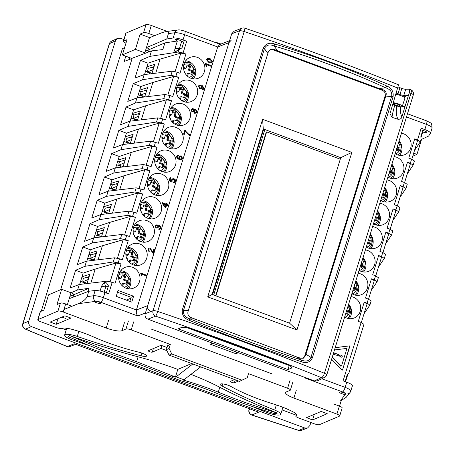 <?xml version="1.0" encoding="UTF-8"?>
<svg xmlns="http://www.w3.org/2000/svg" width="455" height="455" viewBox="0 0 455 455"><rect width="100%" height="100%" fill="white"/><g stroke="black" fill="none" stroke-linecap="round" stroke-linejoin="round"><path stroke-width="0.68" d="M126.285 300.09L130.812 298.201M88.281 279.461L82.89 281.725L87.098 283.289M83.64 278.079L82.884 279.956L82.89 281.725M95.487 256.137L90.096 258.4L94.304 259.959M90.846 254.749L90.09 256.631L90.096 258.4M102.699 232.806L97.307 235.076L101.516 236.634M98.058 231.424L97.302 233.307L97.307 235.076M109.905 209.482L104.519 211.751L108.722 213.31M105.264 208.1L104.508 209.982L104.519 211.751M117.117 186.158L111.725 188.427L115.934 189.985M112.476 184.775L111.72 186.652L111.725 188.427M124.329 162.833L118.937 165.097L123.146 166.661M119.688 161.451L118.931 163.328L118.937 165.097M153.716 67.744L151.782 67.346M146.607 67.812L148.978 68.227L154.063 66.629M146.51 91.068L144.571 90.67M139.395 91.142L141.767 91.552L146.851 89.959M139.298 114.393L137.364 114M132.189 114.467L134.561 114.876L139.639 113.284M132.087 137.717L130.153 137.325M124.977 137.791L127.349 138.206L132.433 136.608M124.88 161.042L122.947 160.649M117.771 161.115L120.137 161.531L125.222 159.932M117.669 184.372L115.735 183.974M110.559 184.44L112.931 184.855L118.016 183.257M110.463 207.696L108.523 207.298M103.353 207.764L105.719 208.18L110.804 206.581M103.251 231.021L101.317 230.622M96.141 231.094L98.513 231.504L103.592 229.911M96.039 254.345L94.105 253.947M88.93 254.419L91.301 254.828L96.386 253.236M86.899 277.277L88.833 277.669M81.724 277.743L84.09 278.153L89.174 276.56M87.007 283.573L89.891 274.257L82.037 276.72L79.648 284.46M82.037 276.72L83.157 273.097L75.575 270.287L70.11 287.987L79.289 284.5L77.6 289.977L71.025 292.775L61.641 289.272L48.56 294.84L43.879 310.105L40.41 311.578A4.311 0.967 -163 0 0 40.199 311.777L37.737 319.808A4.311 0.967 17 0 1 37.947 319.615L57.967 311.095A4.311 0.967 17 0 1 63.211 311.982L65.674 303.951A4.311 0.967 -163 0 0 60.43 303.058L56.96 304.537L61.641 289.272M90.863 283.112L95.203 269.064L83.157 273.097M95.203 269.064L115.928 263.058L121.036 263.974L118.192 262.916L113.272 261.961L84.909 266.317L75.575 270.287M114.558 257.803L119.46 258.815L122.304 259.873L128.247 240.649L125.404 239.592L120.484 238.636L92.12 242.993L82.787 246.963L77.316 264.656L86.501 261.176L114.558 257.803L113.272 261.961M86.501 261.176L84.909 266.317M125.836 56.221L124.124 61.47L132.132 58.433L60.657 289.693L132.195 58.229L151.487 50.914L149.797 56.392L140.464 60.361L134.993 78.055L144.172 74.575L142.586 79.716L133.252 83.686L127.787 101.38L136.966 97.899L135.374 103.04L126.046 107.01L120.575 124.704L129.755 121.223L128.168 126.365L118.835 130.335L113.363 148.034L122.543 144.553L120.956 149.689L111.623 153.665L106.157 171.359L115.337 167.878L113.75 173.014L104.417 176.989L98.945 194.683L108.125 191.202L106.538 196.344L97.205 200.314L91.739 218.008L100.919 214.527L99.326 219.668L89.999 223.638L84.528 241.332L93.707 237.851L92.12 242.993M88.048 291.536L89.078 288.214L69.922 296.364M89.078 288.214L77.6 289.977M104.132 292.218L105.742 287.02L108.461 285.859L106.703 283.226L104.309 282.242L101.601 286.093L100.072 291.046M79.289 284.5L107.346 281.133L115.092 283.198L121.036 263.974M104.309 282.248L105.742 287.02L101.596 286.093M108.461 285.859L106.254 292.997M182.028 47.832L179.355 48.844L175.567 51.694L182.028 47.832L184.281 40.541L186.704 41.257L183.041 39.898L184.645 34.699L217.7 46.962L136.409 309.974L136.284 313.393L137.734 315.969L145.401 313.029M155.746 73.187L160.092 59.133L180.811 53.133L185.919 54.043L183.075 52.99L178.155 52.035L149.797 56.392M185.919 54.043L179.981 73.272L177.137 72.214L172.235 71.202L170.949 75.359L142.586 79.716M148.54 96.511L152.88 82.463L173.605 76.457L178.713 77.373L175.869 76.315L170.949 75.359M178.713 77.373L172.769 96.596L169.925 95.539L165.023 94.526L163.737 98.684L135.374 103.04M141.329 119.836L145.674 105.787L166.393 99.781L171.501 100.697L168.657 99.639L163.737 98.684M171.501 100.697L165.557 119.921L162.714 118.863L157.817 117.851L156.531 122.008L128.168 126.365M134.117 143.16L138.462 129.112L159.187 123.106L164.295 124.022L161.451 122.964L156.531 122.008M164.295 124.022L158.351 143.245L150.605 141.181L149.32 145.338L120.956 149.689M126.911 166.484L131.25 152.436L151.976 146.43L157.083 147.346L154.239 146.294L149.32 145.338M157.083 147.346L151.14 166.57L143.393 164.505L142.108 168.663L113.75 173.014M119.699 189.809L124.044 175.761L144.764 169.755L149.871 170.67L147.028 169.618L142.108 168.663M149.871 170.67L143.934 189.894L136.187 187.83L134.902 191.987L106.538 196.344M112.493 213.133L116.833 199.085L137.558 193.079L142.665 193.995L139.821 192.943L134.902 191.987M142.665 193.995L136.722 213.224L133.878 212.167L128.975 211.154L127.69 215.312L99.326 219.668M105.281 236.463L109.627 222.41L130.346 216.409L135.453 217.319L132.61 216.267L127.69 215.312M135.453 217.319L129.516 236.549L126.666 235.491L121.769 234.479L120.484 238.636M69.211 298.679L88.793 291.257L95.158 290.489C97.495 290.358 100.76 291.035 104.963 292.514L108.626 293.873L112.249 282.145M133.588 296.228L118.038 290.461L116.218 296.353L131.768 302.12L133.588 296.228L131.097 297.274L129.823 301.403M205.347 63.381L206.138 66.146L206.837 66.407L206.422 64.604L211.023 66.311L211.251 65.571L205.347 63.381M198.34 86.058L199.426 85.068L201.821 85.045L204.312 88.378L203.254 89.407L202.327 89.527L202.486 88.793L203.726 88.139L201.883 85.893L202.213 87.622L201.167 88.577L199.739 88.691L198.34 86.058M197.032 111.93L195.792 113.136L194.615 113.249L193.483 111.543L192.004 112.01L191.026 109.718L192.141 108.631L193.102 108.535L194.006 109.865L195.866 109.285L197.032 111.93L195.61 109.393L194.518 109.45M189.638 135.499L185.179 131.495L184.269 134.447L183.57 134.191L184.781 130.284L188.342 133.85L189.877 134.737L189.638 135.499M182.643 158.494L181.585 159.489L179.145 159.534L176.864 157.965L176.659 156.196L177.74 155.149L178.656 155.03L178.485 155.786L177.774 155.832L177.24 156.463L177.24 157.157L179.094 158.693L178.758 156.935L179.816 155.98L181.215 155.86L182.643 158.494L180.959 155.968L179.685 156.037M170.801 177.814L170.062 180.22L171.535 181.13L171.524 179.856L172.655 178.804L174.009 178.684L175.243 179.674L175.471 181.522L174.237 182.728L173.23 182.853L173.406 182.057L174.874 181.306L173.833 179.498L172.855 179.566L172.098 180.288L172.03 182.262L169.186 180.555L170.113 177.558L170.801 177.814L170.056 177.74M167.082 203.544L166.416 203.294L166.166 204.107L162.355 202.697L162.168 203.305L165.131 207.469L165.791 207.713L166.604 205.097L168.009 205.62L168.236 204.875L166.831 204.358L167.082 203.544L166.359 203.482M156.406 227.699L156.042 228.393L155.081 226.01L156.207 224.924L157.151 224.81L158.09 226.084L159.881 225.498L161.093 228.211L159.87 229.377L158.84 229.513L158.977 228.734L160.501 227.983L159.654 226.289L158.869 226.357L158.067 227.597L157.458 227.284L156.901 225.572L156.292 225.623L155.678 226.215L156.145 227.807L155.422 226.328L156.167 225.686M154.444 249.55L153.21 253.537L149.911 248.731L148.546 249.488L149.359 251.103L149.047 251.837L147.955 249.249L149.138 248.072L150.167 247.975L152.835 252.246L153.75 249.289L154.444 249.55L153.693 249.476M140.618 272.994L141.403 275.764L142.102 276.02L141.693 274.217L146.294 275.923L146.521 275.184L140.618 272.994M211.518 62.887L208.936 62.597L206.542 59.514L207.514 58.604L210.153 58.667L212.548 61.738L211.609 62.853M132.553 267.301A11.21 10.601 -112.9 0 1 140.004 277.715A11.21 10.601 -112.9 0 1 133.44 288.186A11.21 10.601 -112.9 0 1 119.557 281.89A11.21 10.601 -112.9 0 1 124.704 267.546A11.21 10.601 -112.9 0 1 132.553 267.301M139.765 243.977A11.21 10.601 -112.9 0 1 147.215 254.39A11.21 10.601 -112.9 0 1 140.646 264.856A11.21 10.601 -112.9 0 1 126.769 258.565A11.21 10.601 -112.9 0 1 131.916 244.221A11.21 10.601 -112.9 0 1 139.765 243.977M146.971 220.652A11.21 10.601 -112.9 0 1 154.427 231.06A11.21 10.601 -112.9 0 1 147.858 241.531A11.21 10.601 -112.9 0 1 133.975 235.241A11.21 10.601 -112.9 0 1 139.128 220.891A11.21 10.601 -112.9 0 1 146.971 220.652M154.182 197.328A11.21 10.601 -112.9 0 1 161.633 207.736A11.21 10.601 -112.9 0 1 155.07 218.207A11.21 10.601 -112.9 0 1 141.186 211.916A11.21 10.601 -112.9 0 1 146.334 197.567A11.21 10.601 -112.9 0 1 154.182 197.328M161.388 174.003A11.21 10.601 -112.9 0 1 168.845 184.411A11.21 10.601 -112.9 0 1 162.276 194.882A11.21 10.601 -112.9 0 1 148.393 188.586A11.21 10.601 -112.9 0 1 153.545 174.242A11.21 10.601 -112.9 0 1 161.388 174.003M168.6 150.679A11.21 10.601 -112.9 0 1 176.051 161.087A11.21 10.601 -112.9 0 1 169.487 171.558A11.21 10.601 -112.9 0 1 155.604 165.262A11.21 10.601 -112.9 0 1 160.751 150.918A11.21 10.601 -112.9 0 1 168.6 150.679M175.806 127.349A11.21 10.601 -112.9 0 1 183.263 137.763A11.21 10.601 -112.9 0 1 176.694 148.233A11.21 10.601 -112.9 0 1 162.816 141.937A11.21 10.601 -112.9 0 1 167.963 127.593A11.21 10.601 -112.9 0 1 175.806 127.349M183.018 104.024A11.21 10.601 -112.9 0 1 190.474 114.438A11.21 10.601 -112.9 0 1 183.905 124.909A11.21 10.601 -112.9 0 1 170.022 118.613A11.21 10.601 -112.9 0 1 175.169 104.269A11.21 10.601 -112.9 0 1 183.018 104.024M190.23 80.7A11.21 10.601 -112.9 0 1 197.68 91.108A11.21 10.601 -112.9 0 1 191.111 101.579A11.21 10.601 -112.9 0 1 177.234 95.288A11.21 10.601 -112.9 0 1 182.381 80.944A11.21 10.601 -112.9 0 1 190.23 80.7M197.436 57.375A11.21 10.601 -112.9 0 1 204.892 67.784A11.21 10.601 -112.9 0 1 198.323 78.254A11.21 10.601 -112.9 0 1 184.44 71.964A11.21 10.601 -112.9 0 1 189.593 57.614A11.21 10.601 -112.9 0 1 197.436 57.375M150.36 311.129C148.057 310.009 147.164 308.183 147.682 305.652L228.973 42.639L231.339 40.074M228.973 42.639L217.7 46.962L219.577 44.579L229.559 40.757M184.281 40.541L181.562 41.701L179.355 48.839L175.101 48.27M181.562 41.701L181.733 41.541C179.827 39.921 177.632 39.244 175.141 39.522L177.359 40.984L175.107 48.27C174.43 50.545 174.583 51.682 175.567 51.688M149.456 37.725L162.048 32.658L165.449 31.691C167.81 31.435 168.799 32.072 168.424 33.607L166.769 38.976L173.201 37.987C175.562 37.788 178.838 38.425 183.041 39.898M395.89 94.384A5.818 1.257 17.2 0 1 401.947 96.028A5.818 1.257 17.2 0 1 404.922 98.149L402.18 106.652M421.034 137.382L422.706 131.967C425.078 132.752 426.511 132.928 427.012 132.502C426.756 131.791 425.334 131.103 422.735 130.437M414.505 150.486L420.363 141.784L417.542 139.941L414.698 138.883L417.519 140.726L411.798 159.239M421.034 139.617L428.599 136.073L430.475 133.258C430.498 132.263 428.616 131.034 424.834 129.567L421.171 128.208L423.144 129.123L420.892 136.409L420.983 139.748M345.516 381.722L348.035 373.851M346.13 394.184L346.045 393.979A4.311 4.197 34.6 0 0 350.208 392.25L346.164 397.334L340.494 400.957L344.97 394.468L346.045 393.979L345.396 393.524A4.311 0.933 -162.8 0 0 342.615 391.948L305.703 378.259L306.369 377.951M344.97 394.468A3.447 0.745 17.2 0 1 341.335 393.512A3.447 0.745 17.2 0 1 339.515 392.227A3.447 0.745 17.2 0 1 341.824 392.216A3.447 0.745 17.2 0 1 345.396 393.524M346.488 377.132L346.955 377.081M364.04 313.762L369.898 305.06L367.077 303.218L364.233 302.16L358.29 321.384L361.134 322.441L343.093 380.824L346.755 382.183C350.538 383.645 352.432 384.845 352.426 385.766L350.805 391.016A8.622 1.865 -162.8 0 0 349.565 389.491A8.622 1.865 -162.8 0 0 345.146 387.381L321.873 378.748M137.734 315.969L100.822 302.279A4.311 0.933 -162.8 0 0 96.67 301.284A3.447 0.745 17.2 0 1 100.828 303.309A3.447 0.745 17.2 0 1 96.466 302.712A3.447 0.745 17.2 0 1 94.31 301.517L78.266 303.712L63.984 309.463M271.726 373.748L151.333 329.101M212.747 343.229L210.432 344.259L235.923 353.711L238.363 352.733M414.698 138.883L408.755 158.107L411.599 159.165L414.408 161.013M407.293 173.81L413.151 165.108L410.33 163.265L407.487 162.207L410.308 164.056L404.592 182.563M407.487 162.207L401.549 181.437L404.393 182.489L407.202 184.338M400.087 197.134L405.945 188.433L403.124 186.59L400.281 185.532L403.102 187.38L397.38 205.887M400.281 185.532L394.337 204.761L397.181 205.814L399.99 207.662M392.875 220.459L398.734 211.757L395.913 209.914L393.069 208.862L395.89 210.705L390.168 229.212M393.069 208.862L387.125 228.086L389.975 229.138L392.784 230.986M385.669 243.783L391.527 235.087L388.707 233.239L385.863 232.186L388.684 234.029L382.962 252.542M385.863 232.186L379.919 251.41L382.763 252.462L385.573 254.311M378.458 267.113L384.316 258.412L381.495 256.563L378.651 255.511L381.472 257.354L375.75 275.866M378.651 255.511L372.708 274.735L375.551 275.793L378.361 277.635M371.246 290.438L377.11 281.736L374.289 279.888L371.445 278.835L374.266 280.678L368.544 299.191M371.445 278.835L365.501 298.059L368.345 299.117L371.155 300.965M364.233 302.16L367.054 304.008L361.333 322.515M361.134 322.441L363.943 324.29M363.972 324.233L348.883 373.054L347.319 374.437L345.117 381.574M394.235 156.622A11.21 10.601 -112.9 0 1 396.493 157.191A11.21 10.601 -112.9 0 1 403.949 167.599A11.21 10.601 -112.9 0 1 397.38 178.07A11.21 10.601 -112.9 0 1 387.922 177.052M379.817 203.277A11.21 10.601 -112.9 0 1 382.075 203.84A11.21 10.601 -112.9 0 1 389.531 214.254A11.21 10.601 -112.9 0 1 382.962 224.725A11.21 10.601 -112.9 0 1 373.504 223.701M365.399 249.926A11.21 10.601 -112.9 0 1 367.657 250.495A11.21 10.601 -112.9 0 1 375.108 260.903A11.21 10.601 -112.9 0 1 368.544 271.373A11.21 10.601 -112.9 0 1 359.086 270.35M350.981 296.575A11.21 10.601 -112.9 0 1 353.239 297.143A11.21 10.601 -112.9 0 1 360.69 307.552A11.21 10.601 -112.9 0 1 354.126 318.022A11.21 10.601 -112.9 0 1 344.662 317.004M358.187 273.25A11.21 10.601 -112.9 0 1 360.445 273.819A11.21 10.601 -112.9 0 1 367.902 284.227A11.21 10.601 -112.9 0 1 361.333 294.698A11.21 10.601 -112.9 0 1 351.874 293.68M372.605 226.601A11.21 10.601 -112.9 0 1 374.869 227.17A11.21 10.601 -112.9 0 1 382.319 237.578A11.21 10.601 -112.9 0 1 375.75 248.049A11.21 10.601 -112.9 0 1 366.292 247.025M387.023 179.947A11.21 10.601 -112.9 0 1 389.287 180.516A11.21 10.601 -112.9 0 1 396.737 190.929A11.21 10.601 -112.9 0 1 390.174 201.4A11.21 10.601 -112.9 0 1 380.71 200.376M401.447 133.298A11.21 10.601 -112.9 0 1 403.704 133.867A11.21 10.601 -112.9 0 1 411.155 144.275A11.21 10.601 -112.9 0 1 404.592 154.745A11.21 10.601 -112.9 0 1 395.133 153.727M331.61 359.245L341.881 370.029A0.432 0.409 -112.9 0 0 342.558 369.887L349.793 346.471A0.432 0.409 -112.9 0 0 349.343 345.902L335.17 347.734M335.198 347.637L349.343 345.902M307.404 378.333L305.703 378.259M393.33 102.665C398.364 103.575 401.373 104.832 402.362 106.447M395.753 105.202C398.136 105.998 399.581 106.18 400.093 105.748C398.188 104.127 395.992 103.45 393.495 103.729L395.753 105.202M235.923 353.711L236.446 352.016M96.67 301.284L94.248 301.238M88.793 291.257L87.132 296.626L93.531 295.744A4.311 3.816 82.2 0 0 93.713 299.037A4.311 3.816 82.2 0 0 95.379 301.022M78.266 303.712C82.964 301.608 85.921 299.248 87.132 296.626M392.398 178.684A10.948 10.357 67.1 0 0 391.891 164.204M356.35 295.312A10.948 10.357 67.1 0 0 355.844 280.826M363.562 271.988A10.948 10.357 67.1 0 0 363.056 257.502M370.768 248.663A10.948 10.357 67.1 0 0 370.268 234.177M377.98 225.333A10.948 10.357 67.1 0 0 377.474 210.853M385.186 202.009A10.948 10.357 67.1 0 0 384.685 187.528M399.609 155.36A10.948 10.357 67.1 0 0 399.103 140.874M349.139 318.637A10.948 10.357 67.1 0 0 348.638 304.156M349.087 346.027A0.415 0.392 67.1 0 1 349.52 346.579L342.558 369.887M341.239 366.087A0.444 0.421 -112.9 0 1 340.636 366.07L332.23 357.243M332.321 356.942L340.903 365.951A0.432 0.409 67.1 0 0 341.58 365.803L346.755 349.059A0.432 0.409 67.1 0 0 346.3 348.49L334.488 349.935M342.2 355.844L340.932 355.435L340.613 356.976L341.984 357.26L342.336 356.117L341.091 355.429M333.162 354.212L339.549 356.083L339.629 355.162L333.64 352.671M335.75 353.45L339.629 355.162M341.984 357.26L341.938 355.964M339.367 355.287L339.271 356.202M333.583 352.864L335.483 353.569M148.523 68.148L147.767 70.025L147.773 71.799L151.981 73.357M153.164 69.53L147.773 71.799M141.312 91.472L140.555 93.355L140.567 95.123L144.77 96.682M145.953 92.854L140.567 95.123M134.106 114.802L133.349 116.679L133.355 118.448L137.564 120.006M138.747 116.184L133.355 118.448M126.894 138.127L126.137 140.004L126.143 141.772L130.352 143.336M131.535 139.509L126.143 141.772M178.923 125.517A10.948 10.357 67.1 0 0 174.043 108.034A10.948 10.357 67.1 0 0 171.262 107.414M137.473 120.296L140.356 110.974L132.502 113.443L133.622 109.82L126.046 107.01M145.674 105.787L133.622 109.82M132.502 113.443L130.113 121.184M129.755 121.223L157.817 117.851M138.462 129.112L126.416 133.15L118.835 130.335M122.543 144.553L150.605 141.181M131.25 152.436L119.204 156.475L111.623 153.665M115.337 167.878L143.393 164.505M124.044 175.761L111.993 179.799L104.417 176.989M108.125 191.202L136.187 187.83M116.833 199.085L104.787 203.123L97.205 200.314M100.919 214.527L128.975 211.154M109.627 222.41L97.575 226.448L89.999 223.638M93.707 237.851L121.769 234.479M128.247 240.649L123.14 239.734L102.415 245.74L90.369 249.772L82.787 246.963M98.075 259.788L102.415 245.74M94.219 260.249L97.097 250.927L89.248 253.395L90.369 249.772M89.248 253.395L86.854 261.136M101.425 236.924L104.309 227.602L96.46 230.071L94.066 237.811M96.46 230.071L97.575 226.448M108.637 213.6L111.515 204.278L103.666 206.741L101.272 214.481M103.666 206.741L104.787 203.123M115.843 190.275L118.727 180.954L110.878 183.416L108.483 191.157M110.878 183.416L111.993 179.799M123.055 166.951L125.933 157.629L118.084 160.092L115.695 167.832M118.084 160.092L119.204 156.475M130.266 143.621L133.144 134.305L125.296 136.767L122.901 144.508M125.296 136.767L126.416 133.15M136.966 97.899L165.023 94.526M144.684 96.972L147.562 87.65L139.713 90.118L137.319 97.859M139.713 90.118L140.834 86.496L133.252 83.686M152.88 82.463L140.834 86.496M144.172 74.575L172.235 71.202M151.89 73.647L154.774 64.326L146.925 66.788L144.531 74.535M146.925 66.788L148.04 63.171L140.464 60.361M160.092 59.133L148.04 63.171M151.487 50.914L162.844 49.55L164.898 42.895L177.359 40.984M164.898 42.895L145.316 51.227M146.419 47.639L166.769 38.976M186.129 102.193A10.948 10.357 67.1 0 0 181.255 84.71A10.948 10.357 67.1 0 0 178.474 84.09M193.341 78.869A10.948 10.357 67.1 0 0 188.461 61.38A10.948 10.357 67.1 0 0 185.68 60.765M117.492 292.229L131.097 297.274M211.251 65.571L205.29 63.563M210.824 66.237L210.995 65.679M206.422 64.604L206.576 66.515M203.123 89.459L204.056 88.486L201.565 85.153L199.296 85.125M203.004 88.753L202.458 88.913M201.883 85.893L201.957 87.73L201.036 88.628M200.792 87.906L199.739 88.043L198.704 86.296L199.478 85.671M201.633 87.201L200.672 85.534L199.603 85.608L198.96 86.188L199.995 87.934L200.922 87.86L201.633 87.201M195.661 113.187L196.776 112.038M193.483 111.543L192.823 111.975M194.006 109.865L192.84 108.643L192.01 108.688M195.57 112.448L194.598 112.595L193.79 110.952L194.689 110.184M192.732 111.225L191.959 111.344L191.362 110.03L192.101 109.422M194.052 110.844L194.859 112.487L195.701 112.396L196.441 111.708L195.639 110.053L194.814 110.127L193.79 110.952M191.623 109.922L192.215 111.236L192.863 111.179L193.466 110.605L192.857 109.297L191.362 110.03M184.065 134.373L185.179 131.495M185.339 130.494L184.724 130.466M189.445 135.408L189.616 134.845L188.086 133.958L185.083 130.602M181.448 159.54L182.381 158.602M178.258 155.764L178.656 155.03M178.4 155.138L177.609 155.212M177.774 155.832L176.978 156.571L177.24 157.157M179.094 158.693L176.978 157.265M181.221 158.949L179.992 159.108L179.094 157.436L179.89 156.765M179.35 157.322L180.254 158.994L181.352 158.897L182.045 158.294L181.027 156.639L180.015 156.708L179.094 157.436M170.062 180.22L170.545 177.922M171.535 181.13L169.8 180.328M174.106 182.779L175.209 181.63L174.987 179.788L173.747 178.792L172.53 178.861M174.049 182L173.378 182.182M171.865 182.165L171.842 180.396L172.724 179.623M166.831 204.358L166.826 203.652M168.236 204.875L166.57 204.466M167.81 205.546L167.98 204.989M166.604 205.097L165.592 207.639M166.166 204.107L162.298 202.879M165.097 206.849L163.026 203.976L165.097 206.849M163.282 203.868L165.938 204.852L165.353 206.741M155.894 228.291L156.145 227.807M158.09 226.084L156.895 224.918L156.076 224.98M159.745 229.428L160.837 228.319L159.625 225.606L158.596 225.646M159.682 228.666L158.954 228.859M157.805 227.705L158.744 226.419M152.835 252.246L149.911 248.083L149.012 248.129M153.011 253.452L154.188 249.658M148.876 251.74L149.103 251.211L148.285 249.596L149.132 248.857M146.521 275.184L140.561 273.176M146.089 275.849L146.26 275.292M141.693 274.217L141.846 276.134M211.262 62.995L212.286 61.852L209.897 58.775L207.383 58.661M211.347 61.999L208.919 61.943L207.048 60.822L206.877 59.855L207.486 59.372M207.304 60.714L209.175 61.834L211.484 61.948L211.956 61.522L209.92 59.429L207.611 59.309L207.139 59.742L207.048 60.822M128.458 288.794A10.948 10.357 67.1 0 0 123.578 271.311A10.948 10.357 67.1 0 0 120.797 270.697M135.664 265.47A10.948 10.357 67.1 0 0 130.79 247.986A10.948 10.357 67.1 0 0 128.009 247.366M142.876 242.145A10.948 10.357 67.1 0 0 137.996 224.662A10.948 10.357 67.1 0 0 135.215 224.042M150.082 218.821A10.948 10.357 67.1 0 0 145.208 201.332A10.948 10.357 67.1 0 0 142.426 200.718M157.293 195.496A10.948 10.357 67.1 0 0 152.419 178.007A10.948 10.357 67.1 0 0 149.632 177.393M164.505 172.172A10.948 10.357 67.1 0 0 159.625 154.683A10.948 10.357 67.1 0 0 156.844 154.069M171.711 148.842A10.948 10.357 67.1 0 0 166.837 131.358A10.948 10.357 67.1 0 0 164.05 130.744M126.029 33.101A4.311 0.967 -163 0 0 125.813 33.3L123.35 41.331A4.311 0.967 17 0 1 123.561 41.138L126.029 33.101L146.044 24.581L143.581 32.618A4.311 0.967 17 0 1 148.825 33.511L154.592 35.661M167.281 31.441L151.293 25.474A4.311 0.967 -163 0 0 146.044 24.581M219.122 43.913L219.282 43.384A4.311 0.967 -163 0 0 215.016 42.389M219.282 43.384L221.016 44.033M143.581 32.618L140.112 34.097L149.496 37.594A4.311 0.967 17 0 1 149.644 37.651M140.112 34.097L135.436 49.356L122.355 54.924L127.036 39.659L123.561 41.138M125.978 43.106A4.311 0.967 17 0 1 123.35 41.331M421.563 139.367L416.956 154.399L412.742 156.196M413.675 153.176L416.956 154.399M131.95 58.502A4.311 0.967 17 0 1 131.74 58.428L122.355 54.924M148.404 52.086L149.206 49.47A4.311 0.967 -163 0 0 146.612 47.712M149.496 37.594L144.815 52.86A4.311 0.967 17 0 1 145.566 53.161M144.815 52.86L135.436 49.356M175.431 377.127A65.361 36.889 -147.3 0 1 173.571 376.308L171.581 377.127A63.45 34.131 32 0 0 174.055 378.207L180.629 380.659A63.45 35.029 28.3 0 0 183.172 381.449L185.162 380.63A65.361 37.782 -151 0 1 183.251 380.044L183.911 379.771L176.091 376.854L175.431 377.127L177.803 369.397L191.618 363.517M185.162 380.63C197.538 384.304 208.578 388.149 218.281 392.164C235.724 399.376 255.397 406.343 277.311 413.072L274.911 413.771C252.298 406.827 231.987 399.638 213.987 392.193C204.955 388.456 194.683 384.879 183.172 381.449M171.581 377.127L137.154 363.522L112.3 354.61L87.565 344.879L68.125 336.615L69.717 335.614L102.898 349.366L136.602 361.685L173.571 376.308M192.835 363.972L176.091 376.854M183.911 379.771L200.655 366.889M252.144 406.44A215.556 48.338 -163 0 0 266.141 412.219A10.778 2.417 -163 0 0 280.741 414.329A10.778 2.417 -163 0 0 274.735 410.12A194.001 43.509 17 0 1 222.057 386.016A6.467 1.45 17 0 1 220.209 384.299A6.467 1.45 17 0 1 224.423 384.191A6.467 1.45 17 0 1 231.066 386.557A64.667 14.503 -163 0 0 273.011 403.869A34.489 7.735 17 0 1 292.736 411.673A12.933 2.901 -163 0 1 296.74 415.273A12.933 2.901 -163 0 1 296.103 415.859L296.484 414.351M290.068 380.215L287.606 388.246A4.311 0.967 17 0 1 290.392 390.077A4.311 0.967 17 0 1 290.182 390.276L286.178 391.977A12.933 2.901 -163 0 0 285.541 392.563A12.933 2.901 -163 0 0 293.902 398.057L336.916 414.107A4.311 0.967 17 0 1 339.703 415.938A4.311 0.967 17 0 1 339.487 416.132L319.467 424.651A4.311 0.967 17 0 1 314.223 423.764L298.582 417.929A4.311 0.967 17 0 1 295.796 416.098A4.311 0.967 17 0 1 296.012 415.898M287.606 388.246L248.504 373.657L247.275 377.673L239.461 381.37L169.084 355.11L171.751 353.973L242.134 380.232M171.751 353.973L169.072 348.496L166.405 349.633L167.633 345.618L170.306 344.48L131.205 329.892L133.668 321.856M128.424 320.968L125.961 328.999A4.311 0.967 17 0 1 131.205 329.892M125.961 328.999L121.957 330.705L124.42 322.669M108.688 319.996L106.22 328.032A12.933 2.901 -163 0 0 121.957 330.705M106.22 328.032L63.211 311.982M89.607 345.715A215.556 48.338 17 0 1 72.595 340.004A10.778 2.417 17 0 1 64.633 335.068A10.778 2.417 17 0 1 77.276 336.444A194.001 43.509 -163 0 0 141.09 355.81A6.467 1.45 -163 0 0 146.555 355.992A6.467 1.45 -163 0 0 139.156 352.261A64.667 14.503 17 0 1 93.047 336.723A34.489 7.735 -163 0 0 72.208 329.392A12.933 2.901 -163 0 0 61.505 328.328L61.408 328.368A4.311 0.967 17 0 1 56.164 327.475L40.523 321.639A4.311 0.967 17 0 1 37.737 319.808M238.539 381.023L234.399 382.786A2.156 0.483 17 0 1 232.033 382.433A2.156 0.483 17 0 1 230.384 381.426A2.156 0.483 17 0 1 230.486 381.324L234.626 379.567M166.917 350.68L160.962 348.456L152.288 352.147A2.156 0.483 17 0 1 149.923 351.795A2.156 0.483 17 0 1 148.273 350.788A2.156 0.483 17 0 1 148.375 350.691L161.059 345.294L167.048 347.529M50.198 322.049L64.877 315.804L70.94 318.062L56.255 324.313L50.198 322.049M327.242 413.697L312.557 419.942L306.499 417.684L321.179 411.434L327.242 413.697M190.946 374.357A100.231 22.477 17 0 1 219.782 387.273A201.542 45.199 -163 0 0 277.311 413.072M69.717 335.614A201.542 45.199 -163 0 0 138.104 356.8A100.231 22.477 17 0 1 177.803 369.397M166.405 349.633L169.084 355.11M170.306 344.48L169.072 348.496M161.844 345.584L160.962 348.456M65.674 303.951L71.907 306.278M339.703 415.938L342.166 407.908A4.311 0.967 -163 0 0 339.379 406.076L333.725 403.966M69.456 298.588L69.615 298.071A4.311 0.967 17 0 1 70.195 298.309M73.005 297.246L73.812 294.607A4.311 0.967 -163 0 0 71.025 292.775L67.403 304.594M339.538 406.133L341.233 400.61M312.557 419.942L314.268 414.374M56.255 324.313L57.967 318.745M65.964 318.534L61.954 317.05M145.481 71.463L149.638 73.01L149.342 73.955M138.269 94.794L142.426 96.335L142.136 97.279M131.057 118.118L135.215 119.659L134.925 120.603M123.851 141.442L128.009 142.984L127.713 143.928M116.639 164.767L120.797 166.308L120.507 167.252M109.433 188.091L113.591 189.633L113.295 190.582M102.221 211.416L106.379 212.957L106.089 213.907M95.015 234.746L99.173 236.287L98.877 237.231M87.804 258.07L91.961 259.612L91.671 260.556M80.592 281.395L84.749 282.936L84.459 283.88M310.85 422.502L309.946 425.431L307.569 428.001L304.782 428.001L298.554 430.419A4.311 4.311 0 0 0 301.398 430.339A4.311 4.078 -110.8 0 1 298.616 430.339L251.865 414.994A4.311 4.095 -112.8 0 1 249.186 409.517A4.311 0.933 -162.8 0 0 248.999 409.693A4.311 4.311 0 0 0 251.746 415.051A4.311 0.449 -71.4 0 0 251.865 414.994L251.843 414.977M251.865 414.994L258.611 412.156L74.301 343.809L67.186 346.511A4.311 1.615 112.2 0 1 66.811 346.471A4.311 1.615 112.2 0 1 66.783 346.46M25.167 329.033L66.811 346.471A4.311 4.311 0 0 0 69.968 346.511A4.311 4.078 -110.8 0 1 67.186 346.511L25.616 329.096A4.311 4.095 -112.8 0 1 22.938 323.624A4.311 0.933 -162.8 0 0 22.75 323.801A4.311 4.311 0 0 0 25.167 329.033A4.311 1.883 -66.8 0 0 25.616 329.096L31.458 326.639L304.782 428.001M31.458 326.639C29.154 325.518 28.261 323.693 28.779 321.167L22.938 323.624L109.473 43.646A4.311 4.078 -115.1 0 1 111.612 41.172A4.311 4.311 0 0 0 109.285 43.822A4.311 0.933 17.2 0 1 109.473 43.646L115.416 40.859L117.526 38.402L120.581 38.294L123.908 39.522M152.01 329.352L271.083 373.51M296.091 415.136L282.083 409.944M66.22 329.892L61.749 328.237M145.611 71.031L149.03 72.453L148.939 72.749M141.875 95.607L141.727 96.073M134.663 118.931L134.521 119.398M127.451 142.261L127.309 142.722M120.245 165.586L120.097 166.052M113.033 188.91L112.891 189.377M105.827 212.235L105.679 212.701M98.616 235.559L98.473 236.026M91.404 258.884L91.262 259.35M84.198 282.208L84.056 282.674M125.734 56.266L129.669 57.728L129.095 59.582M124.556 47.752L122.418 48.611L41.251 311.22M115.416 40.859L28.779 321.167M396.282 93.116L397.994 93.912L399.917 87.696A3.447 0.745 17.2 0 1 398.193 86.882M399.917 87.696L401.85 88.412L399.934 94.634L397.994 93.912M399.934 94.634L403.801 95.448L405.729 89.208A3.447 0.745 17.2 0 1 401.85 88.412M405.729 89.208L409.233 89.18L409.676 90.573L409.341 92.718L408.63 95.015L403.801 95.448M392.011 117.327C392.164 115.251 393.08 111.242 394.747 105.31L396.703 106.032C395.827 111.953 396.305 116.378 398.136 119.318L392.011 117.327L389.98 113.653L398.523 84.909M405.069 106.328L401.884 116.844C400.593 114.404 400.19 111.06 400.667 106.811L405.069 106.328L408.573 94.993M398.136 119.318C400.44 119.238 401.691 118.414 401.884 116.844M396.703 106.032L400.667 106.811M392.819 104.326L394.747 105.31M189.32 320.354C227.21 335.614 264.605 349.417 301.523 361.765C306.442 363.625 310.065 362.311 312.397 357.812A2.156 0.466 -162.8 0 0 310.953 357.368C309.241 361.06 306.113 361.97 301.563 360.093C264.759 347.791 227.472 334.027 189.701 318.807A2.156 0.33 112 0 1 189.32 320.354C184.099 318.477 181.773 314.962 182.347 309.804A2.156 0.466 -162.8 0 1 183.541 310.338L264.423 48.657A2.156 0.466 -162.8 0 0 263.223 48.122L182.347 309.804M312.397 357.812L393.075 96.784C393.729 91.609 391.618 88.014 386.756 86.001C351.072 69.66 313.734 55.669 274.729 44.016C269.502 42.224 265.663 43.595 263.223 48.122M231.709 33.795L239.529 30.798A4.311 4.061 -111 0 1 241.884 28.238L234.08 31.224L231.709 33.795L145.196 313.7C144.679 316.225 145.572 318.051 147.875 319.171L314.399 380.926L317.453 380.818L324.478 377.531A4.311 4.095 -115.1 0 1 321.406 377.65A4.311 1.558 -67.9 0 0 324.432 373.271A715.647 154.603 -162.8 0 0 157.692 311.436L244.204 31.531A715.647 154.603 17.2 0 1 397.835 88.082M408.493 95.027L403.864 96.978M263.274 128.941L212.121 294.448L289.585 323.175L340.744 157.669L263.274 128.941L262.609 119.301L351.846 152.397L296.961 329.977L207.725 296.882L262.609 119.301M301.523 361.765A2.156 0.728 -71.5 0 0 301.563 360.093L296.194 356.743L190.742 317.482C188.518 316.344 187.574 314.541 187.909 312.067L188.319 310.628L183.541 310.338C182.967 314.456 185.014 317.277 189.701 318.807L194.694 319.103M393.075 96.784A2.156 0.466 -162.8 0 0 391.63 96.341L310.953 357.368L305.959 354.252L385.476 96.978L391.63 96.341C392.335 92.177 390.367 89.334 385.721 87.815L379.1 88.503L383.468 89.948C385.84 91.028 386.676 92.877 385.976 95.499L385.476 96.978M386.756 86.001A2.156 0.682 114.6 0 1 385.721 87.815C350.151 71.515 312.921 57.563 274.035 45.949A2.156 0.375 -73.4 0 0 274.729 44.016M267.836 53.354L264.423 48.657C266.289 44.92 269.496 44.016 274.035 45.949L277.601 50.863L273.654 49.225L270.611 49.333L268.331 51.87L188.319 310.628M147.875 319.171L155.673 316.185A4.311 4.061 -111 0 1 153.017 310.702L145.196 313.7M326.593 375.068A4.311 4.095 -115.1 0 1 324.478 377.531A4.311 4.311 0 0 0 326.77 374.897A4.311 0.933 -162.8 0 0 324.432 373.271L410.945 93.366A4.311 1.558 -67.9 0 0 410.785 89.726L408.926 88.975M291.661 367.248L291.399 368.14L287.969 369.591L178.172 328.874L181.596 327.424C183.462 326.94 186.743 327.475 191.436 329.028A709.18 153.204 17.2 0 1 286.707 364.358C290.927 366.11 292.491 367.373 291.399 368.14L291.791 367.776M302.854 358.347L304.719 356.015L385.129 95.857C385.647 93.332 384.754 91.506 382.45 90.38L272.693 49.68L270.128 49.601M289.283 365.513L187.739 327.93M287.969 369.591L289.192 365.553M305.959 354.252L305.555 355.696L303.371 358.193L300.556 358.199L296.194 356.743M379.1 88.503L277.601 50.863M289.585 323.175L296.961 329.977M351.846 152.397L340.744 157.669M212.121 294.448L207.725 296.882M215.954 295.869L266.641 131.882L340.272 159.187M215.653 295.756L266.255 132.041L266.641 131.882M263.03 129.732L264.605 129.436M213.691 295.033L264.844 129.521M212.587 294.618L263.496 129.908M119.836 282.498L120.035 281.861L119.46 281.651M118.624 277.305L121.149 278.244L122.207 274.826L125.739 276.134L124.681 279.552L128.014 280.786L126.894 284.403L123.561 283.169L122.64 286.155M121.86 285.41L122.401 283.658L123.561 283.169M125.99 284.068L126.854 281.275L123.521 280.041L124.579 276.623L121.951 275.65M128.014 280.786L126.854 281.275M124.681 279.552L123.521 280.041M125.739 276.134L124.579 276.623M121.149 278.244L119.989 278.733L118.664 278.238M127.047 259.174L127.241 258.537L126.666 258.321M125.836 253.981L128.361 254.914L129.419 251.496L132.945 252.804L131.887 256.228L135.226 257.462L134.106 261.079L130.773 259.845L129.846 262.831M129.072 262.086L129.612 260.334L130.773 259.845M133.201 260.743L134.06 257.951L130.727 256.717L131.785 253.298L129.163 252.326M135.226 257.462L134.06 257.951M131.887 256.228L130.727 256.717M132.945 252.804L131.785 253.298M128.361 254.914L127.201 255.409L125.87 254.914M134.253 235.849L134.452 235.212L133.878 234.996M133.042 230.657L135.573 231.589L136.625 228.171L140.157 229.479L139.099 232.897L142.432 234.137L141.312 237.755L137.979 236.52L137.057 239.506M136.278 238.761L136.819 237.01L137.979 236.52M140.407 237.419L141.272 234.626L137.939 233.392L138.997 229.974L136.369 229.001M142.432 234.137L141.272 234.626M139.099 232.897L137.939 233.392M140.157 229.479L138.997 229.974M135.573 231.589L134.407 232.084L133.082 231.589M141.465 212.525L141.659 211.882L141.084 211.672M140.254 207.326L142.779 208.265L143.837 204.847L147.363 206.155L146.311 209.573L149.644 210.813L148.523 214.43L145.19 213.196L144.269 216.182M143.49 215.437L144.03 213.685L145.19 213.196M147.619 214.095L148.484 211.302L145.151 210.068L146.203 206.65L143.581 205.671M149.644 210.813L148.484 211.302M146.311 209.573L145.151 210.068M147.363 206.155L146.203 206.65M142.779 208.265L141.619 208.754L140.288 208.265M148.671 189.195L148.87 188.558L148.296 188.347M147.465 184.002L149.991 184.94L151.043 181.522L154.575 182.83L153.517 186.249L156.85 187.483L155.735 191.106L152.402 189.866L151.475 192.857M150.696 192.107L151.236 190.361L152.402 189.866M154.825 190.77L155.69 187.978L152.357 186.738L153.415 183.319L150.793 182.347M156.85 187.483L155.69 187.978M153.517 186.249L152.357 186.738M154.575 182.83L153.415 183.319M149.991 184.94L148.831 185.43L147.5 184.94M155.883 165.87L156.082 165.233L155.508 165.023M154.672 160.678L157.197 161.616L158.255 158.198L161.787 159.506L160.729 162.924L164.062 164.158L162.941 167.781L159.608 166.541L158.687 169.527M157.908 168.782L158.448 167.036L159.608 166.541M162.037 167.446L162.901 164.653L159.569 163.413L160.621 159.995L157.999 159.023M164.062 164.158L162.901 164.653M160.729 162.924L159.569 163.413M161.787 159.506L160.621 159.995M157.197 161.616L156.037 162.105L154.711 161.616M163.089 142.546L163.288 141.909L162.714 141.698M161.883 137.353L164.409 138.292L165.466 134.873L168.993 136.181L167.935 139.6L171.268 140.834L170.153 144.451L166.82 143.217L165.893 146.203M165.119 145.458L165.66 143.706L166.82 143.217M169.249 144.116L170.107 141.323L166.775 140.089L167.832 136.671L165.21 135.698M171.268 140.834L170.107 141.323M167.935 139.6L166.775 140.089M168.993 136.181L167.832 136.671M164.409 138.292L163.248 138.781L161.917 138.286M170.301 119.221L170.5 118.584L169.925 118.368M169.089 114.029L171.615 114.961L172.673 111.543L176.204 112.857L175.147 116.275L178.479 117.509L177.359 121.127L174.026 119.892L173.105 122.878M172.326 122.133L172.866 120.382L174.026 119.892M176.455 120.791L177.319 117.999L173.986 116.764L175.044 113.346L172.417 112.374M178.479 117.509L177.319 117.999M175.147 116.275L173.986 116.764M176.204 112.857L175.044 113.346M171.615 114.961L170.454 115.456L169.129 114.961M177.513 95.897L177.706 95.26L177.131 95.044M176.301 90.704L178.826 91.637L179.884 88.219L183.411 89.527L182.358 92.945L185.691 94.185L184.571 97.802L181.238 96.568L180.316 99.554M179.537 98.809L180.078 97.057L181.238 96.568M183.666 97.467L184.531 94.674L181.192 93.44L182.25 90.022L179.628 89.049M185.691 94.185L184.531 94.674M182.358 92.945L181.192 93.44M183.411 89.527L182.25 90.022M178.826 91.637L177.666 92.132L176.335 91.637M184.719 72.572L184.918 71.936L184.343 71.719M183.507 67.374L186.038 68.313L187.09 64.894L190.622 66.203L189.564 69.621L192.897 70.861L191.777 74.478L188.444 73.244L187.523 76.23M186.743 75.484L187.284 73.733L188.444 73.244M190.873 74.142L191.737 71.35L188.404 70.115L189.462 66.697L186.834 65.725M192.897 70.861L191.737 71.35M189.564 69.621L188.404 70.115M190.622 66.203L189.462 66.697M186.038 68.313L184.878 68.807L183.547 68.313M346.846 309.94L348.701 310.628L347.58 314.246L345.732 313.558M346.676 313.91L347.54 311.118L346.591 310.765M348.701 310.628L347.54 311.118M354.058 286.616L355.907 287.304L354.792 290.921L352.938 290.233M353.882 290.586L354.746 287.793L353.802 287.441M355.907 287.304L354.746 287.793M361.264 263.291L363.118 263.974L361.998 267.597L360.15 266.909M361.094 267.261L361.958 264.469L361.014 264.116M363.118 263.974L361.958 264.469M368.476 239.967L370.33 240.649L369.21 244.272L367.356 243.584M368.305 243.937L369.164 241.144L368.22 240.792M370.33 240.649L369.164 241.144M375.688 216.637L377.536 217.325L376.416 220.942L374.567 220.26M375.512 220.607L376.376 217.814L375.432 217.467M377.536 217.325L376.376 217.814M382.894 193.312L384.748 194.001L383.628 197.618L381.779 196.935M382.723 197.282L383.588 194.49L382.638 194.143M384.748 194.001L383.588 194.49M390.106 169.988L391.954 170.676L390.839 174.293L388.985 173.605M389.929 173.958L390.794 171.165L389.85 170.813M391.954 170.676L390.794 171.165M397.312 146.664L399.166 147.352L398.045 150.969L396.197 150.281M397.141 150.633L398.006 147.841L397.056 147.488M399.166 147.352L398.006 147.841M118.192 262.916L119.46 258.815M107.346 281.133L106.703 283.226M115.928 263.058L110.224 281.508M183.075 52.99L186.704 41.257M175.869 76.315L177.137 72.214M168.657 99.639L169.925 95.539M161.451 122.964L162.714 118.863M154.239 146.294L155.508 142.193M147.028 169.618L148.296 165.518M139.821 192.943L141.09 188.842M132.61 216.267L133.878 212.167M125.404 239.592L126.666 235.491M147.682 305.652L136.409 309.974L103.353 297.712L104.963 292.514M177.831 29.996A4.311 3.816 82.2 0 0 176.762 30.337A4.311 3.816 82.2 0 0 174.822 32.732A8.622 1.865 17.2 0 1 179.031 33.096A8.622 1.865 17.2 0 1 184.645 34.699A4.311 1.046 -69.7 0 0 185.145 32.015A4.311 1.046 -69.7 0 0 184.855 31.207L220.243 44.328M421.171 128.208L417.542 139.941M350.208 392.25L350.805 391.016A8.622 1.865 -162.8 0 1 350.748 391.129M411.599 159.165L410.33 163.265M404.393 182.489L403.124 186.59M397.181 205.814L395.913 209.914M389.975 229.138L388.707 233.239M382.763 252.462L381.495 256.563M375.551 275.793L374.289 279.888M368.345 299.117L367.077 303.218M406.491 116.969L426.437 124.369L424.834 129.567M346.755 382.183L345.146 387.381A4.311 1.046 110.3 0 1 343.889 390.384A4.311 1.046 110.3 0 1 342.615 391.948M426.938 121.684A4.311 1.046 110.3 0 1 426.437 124.369A8.622 1.865 17.2 0 1 430.857 126.479A8.622 1.865 17.2 0 1 432.096 128.003C431.42 122.349 432.341 123.897 426.648 120.871A4.311 1.046 110.3 0 1 426.938 121.684M100.822 302.279A4.311 1.046 -69.7 0 0 102.096 300.715A4.311 1.046 -69.7 0 0 103.353 297.712A8.622 1.865 -162.8 0 0 97.74 296.108A8.622 1.865 -162.8 0 0 93.531 295.744L95.158 290.489M159.187 123.106L153.483 141.562M151.976 146.43L146.271 164.886M144.764 169.755L139.065 188.211M137.558 193.079L131.853 211.535M130.346 216.409L124.642 234.86M123.14 239.734L117.435 258.184M166.393 99.781L160.689 118.232M178.804 49.942L178.155 52.035M168.424 33.607L174.822 32.732L173.201 37.987M180.811 53.133L175.107 71.583M173.605 76.457L167.901 94.907M148.825 33.511L151.293 25.474M219.782 387.273L218.281 392.164M138.104 356.8L136.602 361.685M153.386 348.558L152.288 352.147M235.309 379.817L234.399 382.786M37.947 319.615L40.41 311.578M60.43 303.058L57.967 311.095M296.541 414.431L296.103 415.859M339.379 406.076L336.916 414.107M293.902 398.057L296.364 390.026M274.735 410.12L276.327 404.933M222.057 386.016L222.7 383.906M77.276 336.444L78.84 331.342M141.09 355.81L141.926 353.086M250.267 409.062L249.186 409.517L249.425 408.749M409.341 92.718A715.647 154.603 17.2 0 1 410.945 93.366A4.311 0.933 17.2 0 1 413.282 94.998L326.77 374.897M398.62 84.823C349.281 65.071 298.008 46.194 244.813 28.176A4.311 0.518 108.7 0 1 244.204 31.531A4.311 0.933 17.2 0 0 239.529 30.798L153.017 310.702A4.311 0.933 -162.8 0 1 157.692 311.436A4.311 0.518 108.7 0 1 155.673 316.185A711.336 153.671 17.2 0 1 321.406 377.65L314.399 380.926M272.693 49.68L273.654 49.225M382.45 90.38L383.468 89.948M385.129 95.857L385.976 95.499M304.719 356.015L305.555 355.696M118.92 274.729A6.899 6.524 -112.9 0 1 124.346 274.268A6.899 6.524 -112.9 0 1 128.941 281.031A6.899 6.524 -112.9 0 1 124.255 287.332M124.323 272.534A9.054 8.56 67.1 0 0 119.887 272.13L124.448 272.522L130.386 280.183L128.833 286.411L126.797 288.453M126.132 251.405A6.899 6.524 -112.9 0 1 131.558 250.944A6.899 6.524 -112.9 0 1 136.147 257.706A6.899 6.524 -112.9 0 1 131.461 264.008M131.529 249.209A9.054 8.56 67.1 0 0 127.099 248.805L131.66 249.198L137.598 256.859L136.039 263.087L134.009 265.123M133.338 228.08A6.899 6.524 -112.9 0 1 138.764 227.619A6.899 6.524 -112.9 0 1 143.359 234.382A6.899 6.524 -112.9 0 1 138.673 240.684M138.741 225.885A9.054 8.56 67.1 0 0 134.305 225.481L138.872 225.873L144.809 233.534L143.251 239.762L141.215 241.798M140.549 204.756A6.899 6.524 -112.9 0 1 145.975 204.295A6.899 6.524 -112.9 0 1 150.565 211.052A6.899 6.524 -112.9 0 1 145.879 217.353M145.953 202.555A9.054 8.56 67.1 0 0 141.516 202.156L146.078 202.549L152.015 210.21L150.463 216.438L148.427 218.474M147.761 181.431A6.899 6.524 -112.9 0 1 153.181 180.971A6.899 6.524 -112.9 0 1 157.777 187.727A6.899 6.524 -112.9 0 1 153.09 194.029M153.159 179.23A9.054 8.56 67.1 0 0 148.722 178.832M154.967 158.107A6.899 6.524 -112.9 0 1 160.393 157.646A6.899 6.524 -112.9 0 1 164.983 164.403A6.899 6.524 -112.9 0 1 160.296 170.705M160.37 155.906A9.054 8.56 67.1 0 0 155.934 155.508L160.496 155.894L166.433 163.561L164.881 169.789L162.844 171.825M162.179 134.777A6.899 6.524 -112.9 0 1 167.599 134.322A6.899 6.524 -112.9 0 1 172.195 141.078A6.899 6.524 -112.9 0 1 167.508 147.38M167.576 132.581A9.054 8.56 67.1 0 0 163.146 132.178L167.707 132.57L173.645 140.231L172.087 146.459L170.051 148.501M169.385 111.452A6.899 6.524 -112.9 0 1 174.811 110.992A6.899 6.524 -112.9 0 1 179.406 117.754A6.899 6.524 -112.9 0 1 174.72 124.056M174.788 109.257A9.054 8.56 67.1 0 0 170.352 108.853M176.597 88.128A6.899 6.524 -112.9 0 1 182.023 87.667A6.899 6.524 -112.9 0 1 186.613 94.43A6.899 6.524 -112.9 0 1 181.926 100.731M181.994 85.932A9.054 8.56 67.1 0 0 177.564 85.529M183.803 64.803A6.899 6.524 -112.9 0 1 189.229 64.343A6.899 6.524 -112.9 0 1 193.824 71.099A6.899 6.524 -112.9 0 1 189.138 77.401M189.206 62.608A9.054 8.56 67.1 0 0 184.77 62.204M347.99 306.243A6.899 6.524 -112.9 0 1 344.935 317.169M355.201 282.919A6.899 6.524 -112.9 0 1 352.147 293.845M362.408 259.595A6.899 6.524 -112.9 0 1 359.359 270.52M369.619 236.27A6.899 6.524 -112.9 0 1 366.565 247.196M376.825 212.94A6.899 6.524 -112.9 0 1 373.777 223.871M384.037 189.616A6.899 6.524 -112.9 0 1 380.983 200.547M391.249 166.291A6.899 6.524 -112.9 0 1 388.195 177.222M398.455 142.967A6.899 6.524 -112.9 0 1 395.401 153.892M165.449 31.691L177.859 29.99C179.054 29.666 181.386 30.076 184.855 31.207M421.034 139.611L420.363 141.784M414.437 160.956L413.151 165.108M407.231 184.281L405.945 188.433M400.019 207.605L398.734 211.763M392.807 230.93L391.527 235.087M385.601 254.254L384.316 258.412M378.389 277.584L377.11 281.736M371.183 300.909L369.898 305.06M407.481 113.761L426.648 120.871M430.475 133.258L432.096 128.003M292.855 382.046L290.392 390.077M295.796 416.098L296.376 414.209M280.741 414.329L282.896 407.305M66.726 328.243L64.633 335.068M248.999 409.693L249.306 408.709M298.554 430.419L251.746 415.051M307.563 428.001L301.398 430.339M109.285 43.822L22.75 323.801M117.521 38.408L111.572 41.189M69.968 346.511L75.718 344.333M244.813 28.176A4.311 4.311 0 0 0 241.884 28.238M413.282 94.998A4.311 4.311 0 0 0 410.785 89.726M155.633 195.149L157.669 193.113L159.227 186.886L153.289 179.219L148.728 178.826M177.262 125.171L179.298 123.134L180.851 116.907L174.913 109.246L170.358 108.847M184.474 101.846L186.505 99.81L188.063 93.582L182.125 85.921L177.564 85.523M191.68 78.522L193.716 76.485L195.275 70.258L189.337 62.597L184.775 62.198M347.483 318.29L349.52 316.253L351.072 310.026L348.507 304.577M354.69 294.965L356.726 292.929L358.284 286.701L355.713 281.253M361.901 271.641L363.937 269.605L365.49 263.377L362.925 257.928M369.113 248.316L371.143 246.28L372.702 240.052L370.131 234.604M376.319 224.992L378.355 222.95L379.908 216.722L377.343 211.279M383.531 201.662L385.567 199.626L387.12 193.398L384.555 187.949M390.737 178.337L392.773 176.301L394.331 170.073L391.761 164.625M397.949 155.013L399.985 152.977L401.537 146.749L398.972 141.3"/></g></svg>

